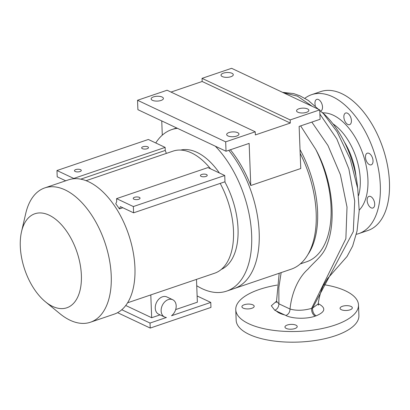 <?xml version="1.0" encoding="UTF-8"?>
<svg xmlns="http://www.w3.org/2000/svg" width="410" height="410" viewBox="0 0 410 410"><rect width="100%" height="100%" fill="white"/><g stroke="black" fill="none" stroke-linecap="round" stroke-linejoin="round"><path stroke-width="0.61" d="M231.988 73.282A6.14 2.414 177.8 0 1 233.285 74.692A6.14 2.414 177.8 0 1 229.19 77.141A6.14 2.414 177.8 0 1 222.312 76.573A6.14 2.414 177.8 0 1 221.01 75.163A6.14 2.414 177.8 0 1 225.11 72.719A6.14 2.414 177.8 0 1 231.988 73.282M162.109 97.032A6.14 2.414 177.8 0 1 163.405 98.436A6.14 2.414 177.8 0 1 159.311 100.886A6.14 2.414 177.8 0 1 152.433 100.317A6.14 2.414 177.8 0 1 151.136 98.907A6.14 2.414 177.8 0 1 155.231 96.463A6.14 2.414 177.8 0 1 162.109 97.032M237.651 132.661A6.14 2.414 177.8 0 1 238.953 134.07A6.14 2.414 177.8 0 1 234.853 136.52A6.14 2.414 177.8 0 1 227.975 135.951A6.14 2.414 177.8 0 1 226.679 134.541A6.14 2.414 177.8 0 1 230.774 132.097A6.14 2.414 177.8 0 1 237.651 132.661M307.531 108.916A6.14 2.414 177.8 0 1 308.832 110.326A6.14 2.414 177.8 0 1 304.732 112.776A6.14 2.414 177.8 0 1 297.855 112.207A6.14 2.414 177.8 0 1 296.558 110.797A6.14 2.414 177.8 0 1 300.653 108.348A6.14 2.414 177.8 0 1 307.531 108.916M279.656 313.225A22.176 8.718 -2.2 0 0 284.555 314.88L276.366 311.016A22.176 8.718 -2.2 0 0 279.656 313.225M286.247 328.441A6.14 2.414 -2.2 0 0 293.124 329.01A6.14 2.414 -2.2 0 0 297.219 326.565A6.14 2.414 -2.2 0 0 295.923 325.156A6.14 2.414 -2.2 0 0 289.04 324.587A6.14 2.414 -2.2 0 0 284.945 327.036A6.14 2.414 -2.2 0 0 286.247 328.441M341.356 309.714A6.14 2.414 -2.2 0 0 348.239 310.283A6.14 2.414 -2.2 0 0 352.333 307.838A6.14 2.414 -2.2 0 0 351.032 306.429A6.14 2.414 -2.2 0 0 344.154 305.86A6.14 2.414 -2.2 0 0 340.059 308.31A6.14 2.414 -2.2 0 0 341.356 309.714M243.212 308.146A6.14 2.414 -2.2 0 0 250.095 308.715A6.14 2.414 -2.2 0 0 254.19 306.265A6.14 2.414 -2.2 0 0 252.888 304.861A6.14 2.414 -2.2 0 0 246.01 304.292A6.14 2.414 -2.2 0 0 241.915 306.736A6.14 2.414 -2.2 0 0 243.212 308.146M320.866 110.946A6.14 3.408 -108.8 0 0 322.506 106.974A6.14 3.408 -108.8 0 0 316.756 99.379A6.14 3.408 -108.8 0 0 314.952 103.412A6.14 3.408 -108.8 0 0 315.351 105.795M351.416 120.612A6.14 3.408 -108.8 0 0 345.666 113.011A6.14 3.408 -108.8 0 0 343.862 117.045A6.14 3.408 -108.8 0 0 349.617 124.645A6.14 3.408 -108.8 0 0 351.416 120.612M373.033 160.792A6.14 3.408 -108.8 0 0 367.278 153.196A6.14 3.408 -108.8 0 0 365.479 157.23A6.14 3.408 -108.8 0 0 371.229 164.825A6.14 3.408 -108.8 0 0 373.033 160.792M374.694 203.98A6.14 3.408 -108.8 0 0 368.938 196.385A6.14 3.408 -108.8 0 0 367.14 200.418A6.14 3.408 -108.8 0 0 372.89 208.013A6.14 3.408 -108.8 0 0 374.694 203.98M304.861 98.313A73.359 40.703 71.2 0 1 311.585 94.684A73.359 40.703 71.2 0 1 332.597 96.745A73.359 40.703 71.2 0 1 378.317 168.361A73.359 40.703 71.2 0 1 358.791 233.597A73.359 40.703 71.2 0 1 356.336 234.284M311.585 94.684L320.728 91.584A73.359 40.703 71.2 0 1 341.735 93.639A73.359 40.703 71.2 0 1 387.455 165.256A73.359 40.703 71.2 0 1 367.929 230.497L358.791 233.597M323.803 284.663A61.413 24.144 177.8 0 1 345.502 290.849A61.413 24.144 177.8 0 1 358.494 304.927A61.413 24.144 177.8 0 1 317.535 329.409A61.413 24.144 177.8 0 1 248.747 323.726A61.413 24.144 177.8 0 1 235.755 309.642A61.413 24.144 177.8 0 1 277.15 285.088M358.494 304.927L358.904 315.587A61.413 24.144 177.8 0 1 317.945 340.069A61.413 24.144 177.8 0 1 249.157 334.386A61.413 24.144 177.8 0 1 236.165 320.302L235.755 309.642M171.016 92.071L202.161 81.487L202.043 78.351L290.178 119.925L319.738 109.88L320.102 119.284L299.136 126.408L300.755 168.525L250.766 185.51A85.3 47.329 -108.8 0 0 230.384 149.768M202.043 78.351L231.604 68.306L319.738 109.88M250.766 185.51L249.147 143.392L226.033 151.249L225.669 141.845L255.235 131.794L255.358 134.931L290.295 123.061L290.178 119.925M255.235 131.794L167.101 90.226L137.54 100.271L137.898 109.675L226.033 151.249M137.54 100.271L225.669 141.845M215.317 146.191A85.3 47.329 71.2 0 1 251.371 230.235A85.3 47.329 71.2 0 1 226.638 291.12L234.161 288.563A85.3 47.329 71.2 0 0 259.176 232.475A85.3 47.329 71.2 0 0 228.77 150.316A85.3 47.329 71.2 0 1 259.176 232.475A85.3 47.329 71.2 0 1 234.161 288.563L291.141 269.201A85.3 47.329 71.2 0 0 300.176 153.401M283.018 92.557L297.511 96.181L312.287 106.359M319.902 114.103L336.794 138.893L348.884 168.971L354.711 201.059L353.287 231.604L312.589 308.048L318.18 303.943C319.252 296.64 320.999 290.464 323.428 285.421L327.641 278.498L347.039 256.491L352.641 246.072L357.054 230.984L359.191 210.648L357.735 188.626L350.186 159.065L337.107 131.851L323.546 113.765L308.243 100.404L299.823 95.766L293.678 93.598L282.541 92.332M311.836 122.093L327.974 145.529L340.402 174.716L347.014 207.091L345.876 238.681L311.61 308.376L312.589 308.048C312.461 311.574 313.63 314.168 316.079 315.833L315.106 316.166C306.408 319.241 292.453 318.806 285.903 315.515C288.502 314.332 289.875 312.174 290.013 309.037C291.925 290.536 299.746 276.314 307.946 269.206C315.572 260.37 323.659 255.471 327.329 243.935C336.651 219.411 332.238 179.349 315.741 149.394L300.638 125.896M281.163 272.588L278.846 287.487L278.897 303.8L290.013 309.037C296.348 310.857 303.549 310.636 311.61 308.376C311.487 311.907 312.651 314.501 315.106 316.166M300.243 263.948L306.608 261.78A83.25 46.192 -108.8 0 0 315.741 149.394M276.53 301.232L278.897 303.8C278.759 306.931 277.391 309.089 274.792 310.278L271.323 305.768L276.53 301.232L276.181 302.585M318.165 304.399L319.231 304.194C326.191 308.176 325.14 312.056 316.079 315.833M281.978 314.147A22.176 8.718 177.8 0 1 282.526 313.922M300.028 149.624A83.25 46.192 71.2 0 1 307.592 255.056M322.296 112.422A73.385 40.718 71.2 0 1 357.561 187.498M162.293 135.156L161.745 120.924M202.161 81.487L290.295 123.061M197.123 295.979L210.766 302.416L171.529 315.746A9.553 7.006 115.3 0 0 176.182 305.804A9.553 7.006 115.3 0 0 172.728 299.72A9.553 7.006 115.3 0 0 164.897 301.739A9.553 7.006 115.3 0 0 161.13 310.918A9.553 7.006 115.3 0 0 164.579 317.002A9.553 7.006 115.3 0 0 166.414 317.483L150.024 323.054L121.78 309.734M172.728 299.72L166.855 296.948A9.553 7.006 115.3 0 0 159.024 298.967A9.553 7.006 115.3 0 0 155.252 308.146A9.553 7.006 115.3 0 0 158.701 314.229L164.579 317.002M147.759 146.826A3.413 1.343 -2.2 0 0 143.936 146.513A3.413 1.343 -2.2 0 0 141.66 147.872A3.413 1.343 -2.2 0 0 142.383 148.656A3.413 1.343 -2.2 0 0 146.206 148.968A3.413 1.343 -2.2 0 0 148.482 147.61A3.413 1.343 -2.2 0 0 147.759 146.826M80.565 169.658A3.413 1.343 -2.2 0 0 76.747 169.345A3.413 1.343 -2.2 0 0 74.471 170.703A3.413 1.343 -2.2 0 0 75.194 171.488A3.413 1.343 -2.2 0 0 79.012 171.8A3.413 1.343 -2.2 0 0 81.288 170.442A3.413 1.343 -2.2 0 0 80.565 169.658M201.141 176.367A3.413 1.343 177.8 0 1 200.418 175.588A3.413 1.343 177.8 0 1 202.694 174.224A3.413 1.343 177.8 0 1 206.517 174.542A3.413 1.343 177.8 0 1 207.234 175.326A3.413 1.343 177.8 0 1 204.959 176.684A3.413 1.343 177.8 0 1 201.141 176.367M133.947 199.198A3.413 1.343 177.8 0 1 133.224 198.419A3.413 1.343 177.8 0 1 135.5 197.056A3.413 1.343 177.8 0 1 139.323 197.374A3.413 1.343 177.8 0 1 140.046 198.158A3.413 1.343 177.8 0 1 137.77 199.516A3.413 1.343 177.8 0 1 133.947 199.198M226.638 291.12A85.3 47.329 71.2 0 1 202.202 288.727A85.3 47.329 71.2 0 1 196.733 285.729M180.697 150.07A63.119 35.024 71.2 0 1 196.964 152.361A63.119 35.024 71.2 0 1 219.376 172.974M224.813 181.825A63.119 35.024 71.2 0 1 221.256 269.426M21.535 231.65L25.738 213.472A70.935 39.36 71.2 0 1 44.777 187.908A70.935 39.36 71.2 0 1 65.093 189.897A70.935 39.36 71.2 0 1 109.301 259.151A70.935 39.36 71.2 0 1 90.42 322.234A70.935 39.36 71.2 0 1 70.1 320.246A70.935 39.36 71.2 0 1 59.752 313.563L45.341 301.714A49.656 27.552 71.2 0 1 21.535 231.65A49.656 27.552 71.2 0 1 49.082 215.147A49.656 27.552 71.2 0 1 81.375 275.171A49.656 27.552 71.2 0 1 52.588 306.393A49.656 27.552 71.2 0 1 45.341 301.714M44.777 187.908L68.48 179.852A70.935 39.36 71.2 0 1 88.801 181.84A70.935 39.36 71.2 0 1 133.004 251.099A70.935 39.36 71.2 0 1 114.123 314.178L90.42 322.234M116.568 198.635L133.352 206.553L224.736 175.5L207.947 167.582L116.568 198.635L116.686 201.684L115.758 203.755A64.488 35.778 71.2 0 1 119.382 208.905L122.81 207.737M86.079 180.682L173.071 151.126A64.488 35.778 71.2 0 1 191.542 152.93A64.488 35.778 71.2 0 1 210.566 168.817M220.19 183.398A64.488 35.778 71.2 0 1 214.563 273.239L127.577 302.8M175.675 309.57L197.364 302.201L196.487 279.384M125.732 305.491L151.674 317.724L150.798 294.908M151.674 317.724L160.069 314.875M133.352 206.553L133.593 212.826L224.977 181.773L224.736 175.5M133.593 212.826L120.407 206.604L119.382 208.905M155.764 142.972A85.3 47.329 71.2 0 1 171.749 129.591A85.3 47.329 71.2 0 1 177.453 128.335M210.766 302.416L210.955 307.428L150.219 328.072L117.567 312.671M150.219 328.072L150.024 323.054M73.769 178.755L73.759 178.442L165.138 147.395L148.353 139.472L56.969 170.524L57.21 176.797L65.697 180.8M73.759 178.442L56.969 170.524M166.352 153.407L165.256 150.439L165.138 147.395M80.749 179.155L165.256 150.439M322.808 112.873A53.228 29.53 71.2 0 1 333.309 115.241A53.228 29.53 71.2 0 1 364.859 160.228A53.228 29.53 71.2 0 1 359.201 210.13M358.591 195.508A47.765 26.501 -108.8 0 0 333.002 123.866M344.354 141.978A47.765 26.501 71.2 0 1 355.962 176.136M318.216 303.713L319.231 304.194M285.903 315.515L284.555 314.88M276.366 311.016L274.792 310.278M276.53 301.237L279.184 273.26M318.18 303.943L318.416 305.219M171.749 129.591L176.618 127.94"/></g></svg>
